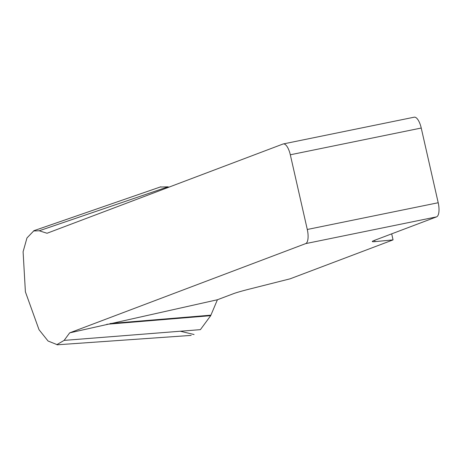 <?xml version="1.0" encoding="UTF-8"?>
<svg xmlns="http://www.w3.org/2000/svg" width="462" height="462" viewBox="0 0 462 462"><rect width="100%" height="100%" fill="white"/><g stroke="black" fill="none" stroke-linecap="round" stroke-linejoin="round"><path stroke-width="0.69" d="M438.201 202.737A12.786 4.707 78.5 0 1 436.578 216.869L305.665 243.618L69.675 332.859L217.411 299.751L210.689 315.673L200.404 329.643L64.126 340.396L56.947 344.588L48.054 341.014L39.022 329.712L25.393 291.822L23.1 251.732L26.969 237.947L33.68 230.971L39.224 230.775L47.043 233.258L283.033 144.011A12.786 4.707 -101.5 0 1 283.304 143.936A12.786 4.707 -101.5 0 1 290.315 154.782L307.288 229.481L438.201 202.737L421.234 128.032L290.315 154.782M436.578 216.869L374.359 240.402A31.97 1.761 167.2 0 0 372.308 241.534A31.97 1.761 167.2 0 0 375.017 241.632L393.058 239.888L290.101 278.823L249.746 289.01A31.97 1.761 167.2 0 0 233.345 293.728L217.411 299.751M69.675 332.859L64.126 340.396M305.665 243.618A12.786 4.707 -101.5 0 0 307.288 229.481M393.058 239.888L391.684 233.847M413.952 117.267A12.786 4.707 78.5 0 1 414.218 117.186A12.786 4.707 78.5 0 1 421.234 128.032M160.805 187.023L167.96 186.833L168.965 187.15M210.689 315.673L106.78 324.289M210.967 315.165L110.193 323.521M180.284 331.231L194.086 334.528M374.705 240.269L375.017 241.632M167.96 186.833L39.224 230.775M414.218 117.186L283.304 143.936M33.749 230.752L160.828 186.798M57.051 344.814L191.187 335.395"/></g></svg>
